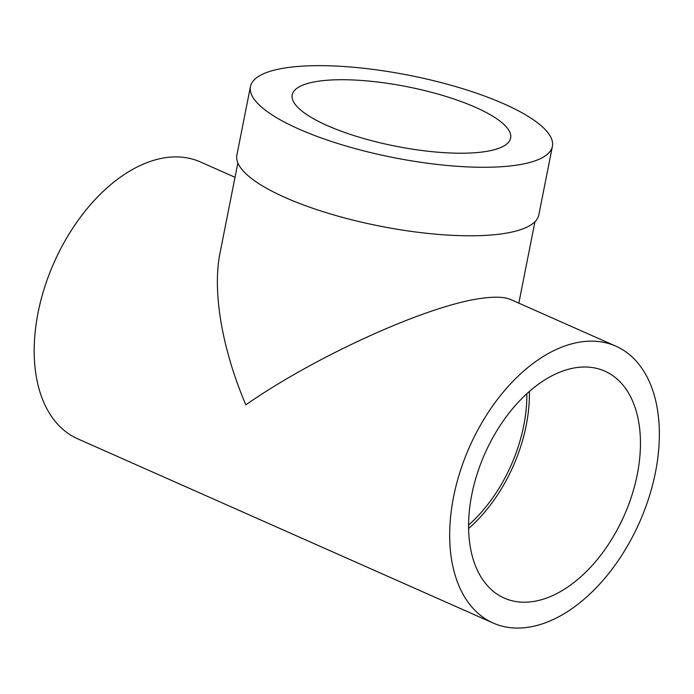 <?xml version="1.0" encoding="UTF-8"?>
<svg xmlns="http://www.w3.org/2000/svg" width="694" height="694" viewBox="0 0 694 694"><rect width="100%" height="100%" fill="white"/><g stroke="black" fill="none" stroke-linecap="round" stroke-linejoin="round"><path stroke-width="1.04" d="M250.447 86.568L236.88 155.092A153.912 41.883 11.2 0 0 328.991 213.5A153.912 41.883 11.2 0 0 498.891 234.225A153.912 41.883 11.2 0 0 538.83 214.88L552.398 146.356A153.912 41.883 11.2 0 0 409.555 75.377A153.912 41.883 11.2 0 0 250.447 86.568A153.912 41.883 11.2 0 0 342.558 144.977A153.912 41.883 11.2 0 0 512.458 165.701A153.912 41.883 11.2 0 0 552.398 146.356M481.74 152.081A111.318 30.293 11.2 0 0 510.628 138.089A111.318 30.293 11.2 0 0 407.309 86.75A111.318 30.293 11.2 0 0 292.226 94.844A111.318 30.293 11.2 0 0 358.841 137.082A111.318 30.293 11.2 0 0 481.74 152.081M526.841 393.715A120.392 73.937 -66.1 0 1 468.571 525.115M529.401 391.425A124.113 76.227 -66.1 0 1 526.234 425.249A124.113 76.227 -66.1 0 1 468.597 528.55M637.274 474.488A124.113 76.227 -66.1 0 1 504.208 598.072A124.113 76.227 -66.1 0 1 484.837 453.711A124.113 76.227 -66.1 0 1 604.83 371.143A124.113 76.227 -66.1 0 1 637.274 474.488M615.899 346.185A151.422 92.996 113.9 0 0 582.821 341.674A151.422 92.996 113.9 0 0 460.07 471.738A151.422 92.996 113.9 0 0 493.139 623.03A151.422 92.996 113.9 0 0 639.53 522.304A151.422 92.996 113.9 0 0 615.899 346.185L510.697 299.539C505.041 297.067 496.245 296.555 484.317 297.995C431.894 303.538 318.199 354.469 245.806 404.836C221.941 348.666 212.243 291.549 220.015 253.041L237.86 162.925M493.139 623.03L77.641 438.799A151.422 92.996 -66.1 0 1 44.581 287.498A151.422 92.996 -66.1 0 1 167.323 157.434A151.422 92.996 -66.1 0 1 200.401 161.945L235.014 177.291M518.826 303.139L534.935 221.75"/></g></svg>
